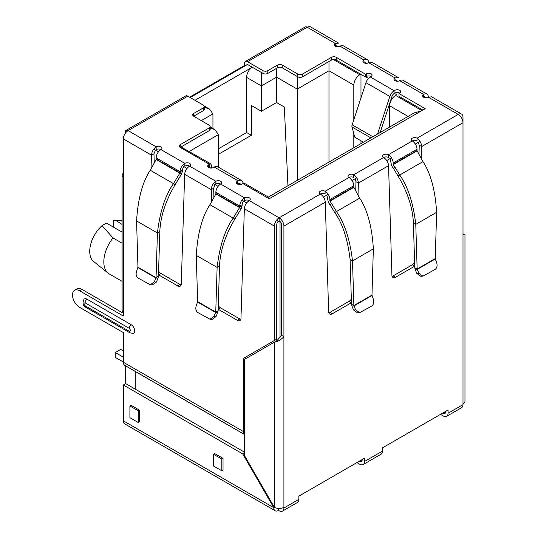 <?xml version="1.0" encoding="UTF-8"?>
<svg xmlns="http://www.w3.org/2000/svg" width="538" height="538" viewBox="0 0 538 538"><rect width="100%" height="100%" fill="white"/><g stroke="black" fill="none" stroke-linecap="round" stroke-linejoin="round"><path stroke-width="0.81" d="M122.106 243.183L112.993 237.924L102.018 225.651L106.443 223.095L122.106 232.134M102.018 225.651A23.638 13.645 120 0 0 93.625 261.488L108.185 273.196A26.51 15.306 120 0 0 109.308 273.963L122.106 281.354M113.612 227.231L113.612 220.129L121.622 220.809A26.51 15.306 -60 0 1 122.106 220.869M112.993 237.924A26.51 15.306 120 0 0 108.185 273.196M113.612 220.129L122.106 221.084M122.106 224.474L115.865 220.419M218.435 154.305L251.381 135.28L246.606 132.523L218.435 148.791M212.94 128.562L212.94 113.908L209.443 109.039L204.319 107.291M244.514 431.019L243.324 430.326M194.971 100.297L252.275 67.21A8.44 4.876 120 0 0 246.606 77.378L261.407 85.925L261.407 111.292L251.381 105.502L251.381 135.28M246.606 77.378L246.606 132.523M181.017 146.955L209.881 163.33A8.44 4.876 -60 0 1 211.629 167.19L211.629 168.051M189.268 151.427L218.435 134.587L214.938 129.719L210.17 128.031M268.334 198.28L268.334 197.076L268.334 198.28M243.142 183.734A8.44 4.876 120 0 1 245.691 184.003L268.334 197.076L414.025 112.967L421.2 110.983M276.572 68.353L276.572 77.169L261.407 85.925L261.407 72.139M426.358 97.755L423.601 96.161M397.703 81.211L394.946 79.617M366.667 63.289L363.903 61.695M338.012 46.745L335.255 45.158M323.472 197.049L328.167 194.339M352.047 180.553L356.748 177.836M386.748 160.519L391.442 157.809M415.323 144.023L420.023 141.306M280.036 337.588L280.036 222.127L276.593 220.143M246.686 202.873L241.972 200.149M218.092 186.363L213.384 183.646M186.995 168.407L182.274 165.684M158.401 151.904L153.686 149.181M190.196 97.539L247.5 64.452A0.847 0.484 60 0 0 247.083 64.412A0.847 0.484 60 0 0 246.908 64.802M297.225 180.398L297.225 76.483M287.938 185.765L284.333 107.022L276.572 102.536L276.572 77.169L297.225 89.1L328.987 70.76L328.987 61.527M276.572 102.536L261.407 111.292M218.435 134.587L218.435 167.183M207.332 163.054A8.44 4.876 -60 0 1 209.881 163.33M394.408 93.37L396.795 94.749L395.605 95.441A8.44 4.876 120 0 0 389.633 105.778L389.633 127.049M328.987 162.059L328.987 70.76L353.816 85.098A8.44 4.876 -60 0 1 359.787 74.762L360.742 74.21M368.496 78.407L365.753 76.826M209.242 167.19L210.748 168.064M237.89 183.734L239.403 184.608M353.816 85.098L353.816 119.739M353.816 133.76L353.816 147.728M360.978 143.592L360.978 140.788M360.978 97.869L360.978 74.345M123.337 362.02L115.28 357.366L115.28 352.545L123.337 357.192M123.337 350.85L120.774 349.37L115.28 352.545M351.442 302.706A5.064 2.925 -60 0 1 351.401 302.733L332.228 313.802A5.064 2.925 -60 0 1 329.7 314.051A5.064 2.925 -60 0 1 328.651 311.879L325.275 202.214C324.939 198.737 323.284 196.007 320.325 194.036A3.376 1.95 180 0 1 319.337 192.658A3.376 1.95 180 0 1 320.325 191.279A3.376 1.95 180 0 1 325.107 191.279A6.752 3.9 60 0 1 329.881 199.551L353.755 185.765A6.752 3.9 -120 0 0 348.98 177.5A3.376 1.95 180 0 1 347.992 176.121A3.376 1.95 180 0 1 348.98 174.742A3.376 1.95 180 0 1 353.755 174.742C356.6 176.773 358.133 179.564 358.362 183.108L358.005 195.099M325.275 202.214L283.916 226.088A6.752 3.9 -120 0 0 279.141 217.816A6.752 3.9 120 0 0 274.367 226.088L274.367 340.514L276.754 339.135L276.754 224.709A3.376 1.95 -60 0 1 278.375 221.165M278.543 508.444L278.543 510.421A6.752 3.9 -60 0 1 275.167 510.757A6.752 3.9 -60 0 1 273.768 507.664L274.367 507.321A6.752 3.9 0 0 0 283.916 507.321L283.916 508.006A6.752 3.9 60 0 1 282.517 511.1L297.44 502.485A6.752 3.9 -120 0 0 298.839 499.392L298.839 496.144L364.502 458.228L364.502 461.483A6.752 3.9 60 0 1 363.103 464.576L381.012 454.233A6.752 3.9 -120 0 0 382.41 451.14L382.41 447.892L448.073 409.983L448.073 413.231L462.996 404.616L462.996 403.93A6.752 3.9 0 0 0 464.973 401.173L464.973 234.366M462.996 403.93L462.996 234.366C465.612 234.366 465.612 234.366 462.996 234.366C465.612 234.366 465.612 234.366 462.996 234.366L462.996 122.698A6.752 3.9 -120 0 0 458.221 114.426A6.752 3.9 -60 0 1 461.597 114.096A6.752 3.9 -60 0 1 462.996 117.183L462.996 122.698L421.637 146.578L421.281 158.569M414.717 266.175A5.064 2.925 -60 0 1 414.677 266.202L395.504 277.272A5.064 2.925 -60 0 1 392.975 277.521A5.064 2.925 -60 0 1 391.926 275.342L388.55 165.677C388.214 162.2 386.56 159.477 383.601 157.506A3.376 1.95 180 0 1 382.612 156.128A3.376 1.95 180 0 1 383.601 154.749A3.376 1.95 180 0 1 388.382 154.749A6.752 3.9 60 0 1 393.157 163.021L417.031 149.234A6.752 3.9 -120 0 0 412.256 140.963A3.376 1.95 180 0 1 411.267 139.584A3.376 1.95 180 0 1 412.256 138.205A3.376 1.95 180 0 1 417.031 138.205C419.875 140.243 421.409 143.034 421.637 146.578L419.25 145.199L418.974 154.379M283.916 226.088L283.916 336.654C280.728 340.003 277.541 341.838 274.367 342.168L244.514 359.397L244.514 455.625L274.367 507.321L274.367 342.168L277.265 340.339L281.529 335.275L283.916 336.654L283.916 507.321M462.996 404.616A6.752 3.9 60 0 1 461.597 407.71L446.675 416.325A6.752 3.9 60 0 1 443.299 415.988L440.481 414.368M448.073 413.231A6.752 3.9 60 0 1 446.675 416.325M445.686 411.362L445.686 411.852A3.376 1.95 60 0 1 444.987 413.399A3.376 1.95 60 0 1 443.299 413.231L442.868 412.989M363.103 464.576A6.752 3.9 60 0 1 359.727 464.24L356.909 462.613M362.114 459.607L362.114 460.104A3.376 1.95 60 0 1 361.415 461.651A3.376 1.95 60 0 1 359.727 461.483L359.297 461.234M282.517 511.1A6.752 3.9 60 0 1 279.141 510.764L278.543 510.421M279.141 220.573L279.141 217.816L320.325 194.036A3.376 1.95 0 0 1 325.107 194.036L325.107 191.279L348.98 177.5A3.376 1.95 0 0 1 353.755 177.5L353.755 174.742L383.601 157.506A3.376 1.95 0 0 1 388.382 157.506L388.382 154.749L412.256 140.963A3.376 1.95 0 0 1 417.031 140.963L417.031 138.205L458.221 114.426L428.376 97.196A3.376 1.95 180 0 1 424.69 97.62A3.376 1.95 180 0 1 422.612 95.818A3.376 1.95 180 0 1 423.601 94.439A6.752 3.9 -60 0 1 426.977 94.103A6.752 3.9 -60 0 1 428.376 97.196L431.664 96.813L461.597 114.096M280.506 221.858A3.376 1.95 60 0 1 281.529 224.709L281.529 335.275M328.805 312.847A5.064 2.925 120 0 0 329.841 312.423L349.014 301.354A5.064 2.925 120 0 0 351.327 299.041M355.699 190.916L355.974 181.73L358.362 183.108L388.55 165.677M392.081 276.31A5.064 2.925 120 0 0 393.117 275.893L412.29 264.824A5.064 2.925 120 0 0 414.603 262.51M245.113 65.831L244.514 65.488L244.514 63.423A4.223 2.434 60 0 1 245.389 61.487A4.223 2.434 60 0 1 247.5 61.695L263.021 70.66A3.376 1.95 0 0 0 267.796 70.66L277.467 65.078A3.376 1.95 180 0 1 282.242 65.078L297.763 74.036A3.376 1.95 0 0 0 302.538 74.036L331.489 57.324A3.376 1.95 180 0 1 336.263 57.324L365.517 74.21L366.291 73.76A3.376 1.95 180 0 1 369.969 73.336A3.376 1.95 180 0 1 372.054 75.138A3.376 1.95 180 0 1 371.065 76.517L370.292 76.968A6.752 3.9 120 0 0 365.961 82.65L389.842 96.436A6.752 3.9 -60 0 1 394.172 90.754L394.946 90.303A3.376 1.95 180 0 1 398.624 89.88A3.376 1.95 180 0 1 400.709 91.682A3.376 1.95 180 0 1 399.721 93.061L398.947 93.511L425.208 108.669L269.168 198.757L242.907 183.599L242.127 184.043A3.376 1.95 180 0 1 238.448 184.467A3.376 1.95 180 0 1 236.364 182.664A3.376 1.95 180 0 1 237.352 181.286L238.132 180.842A6.752 3.9 -60 0 1 241.508 180.506A6.752 3.9 -60 0 1 242.456 181.528L243.579 183.653M241.508 180.506L217.628 166.719A6.752 3.9 120 0 0 214.252 167.056L213.478 167.5A3.376 1.95 180 0 1 209.8 167.923A3.376 1.95 180 0 1 207.715 166.121A3.376 1.95 180 0 1 208.704 164.742L209.477 164.298L180.23 147.412A3.376 1.95 180 0 1 179.241 146.033A3.376 1.95 180 0 1 180.23 144.655L209.181 127.936A3.376 1.95 0 0 0 210.17 126.558A3.376 1.95 0 0 0 209.181 125.179L193.66 116.221A3.376 1.95 180 0 1 192.671 114.843A3.376 1.95 180 0 1 193.66 113.464L203.33 107.882A3.376 1.95 0 0 0 204.319 106.504A3.376 1.95 0 0 0 203.33 105.125L187.809 96.161A4.223 2.434 -120 0 0 185.697 95.952L126.006 130.418A4.223 2.434 -120 0 0 125.132 132.348L125.132 133.558M211.616 201.642L211.259 189.658C211.488 186.114 213.021 183.324 215.866 181.286A3.376 1.95 180 0 1 219.544 180.862A3.376 1.95 180 0 1 221.629 182.664A3.376 1.95 180 0 1 220.641 184.043A3.376 1.95 0 0 0 215.866 184.043L215.866 181.286L189.598 166.121A3.376 1.95 0 0 0 184.823 166.121L184.823 163.364L160.949 149.584A3.376 1.95 0 0 0 156.168 149.584L156.168 146.827A3.376 1.95 180 0 1 159.853 146.403A3.376 1.95 180 0 1 161.938 148.206A3.376 1.95 180 0 1 160.949 149.584A6.752 3.9 120 0 0 156.168 157.849L180.048 171.635A6.752 3.9 -60 0 1 184.823 163.364A3.376 1.95 180 0 1 188.502 162.947A3.376 1.95 180 0 1 190.586 164.742A3.376 1.95 180 0 1 189.598 166.121C186.646 168.091 184.991 170.815 184.648 174.299L181.279 283.963A5.064 2.925 60 0 1 180.23 286.135A5.064 2.925 60 0 1 177.695 285.886L158.522 274.817A5.064 2.925 60 0 1 158.488 274.79M243.748 201.178A3.376 1.95 120 0 0 242.127 204.722L239.74 206.101A6.752 3.9 -60 0 1 244.514 197.829A3.376 1.95 180 0 1 248.2 197.406A3.376 1.95 180 0 1 250.284 199.208A3.376 1.95 180 0 1 249.296 200.587C246.337 202.557 244.689 205.281 244.346 208.757L240.97 318.422A5.064 2.925 60 0 1 239.921 320.601A5.064 2.925 60 0 1 237.392 320.345L218.22 309.276A5.064 2.925 60 0 1 218.179 309.256M426.977 94.103L403.096 80.317A6.752 3.9 120 0 0 399.721 80.653A3.376 1.95 180 0 1 396.042 81.077A3.376 1.95 180 0 1 393.957 79.274A3.376 1.95 180 0 1 394.946 77.896L398.409 77.613L371.973 62.347L368.678 62.731A3.376 1.95 180 0 1 364.999 63.154A3.376 1.95 180 0 1 362.915 61.352A3.376 1.95 180 0 1 363.903 59.974A6.752 3.9 -60 0 1 367.279 59.637A6.752 3.9 -60 0 1 368.678 62.731L394.946 77.896L394.946 80.653M367.279 59.637L343.405 45.858A6.752 3.9 120 0 0 340.029 46.187A3.376 1.95 180 0 1 336.344 46.611A3.376 1.95 180 0 1 334.259 44.809A3.376 1.95 180 0 1 335.255 43.43L338.718 43.148L310.574 26.9A6.752 3.9 -60 0 0 307.198 27.236A4.223 2.434 -120 0 0 305.086 27.028L245.389 61.487M355.053 178.818L355.974 181.73M418.329 142.288L419.25 145.199M187.809 96.161L128.118 130.626A6.752 3.9 120 0 0 123.337 138.898L123.337 176.807A4.223 2.434 180 0 1 122.106 175.085L122.106 310.184A4.223 2.434 0 0 0 123.337 311.906L123.337 316.041L79.644 290.816A10.128 5.851 -120 0 0 74.58 290.312A10.128 5.851 -120 0 0 73.027 298.435A10.128 5.851 -120 0 0 79.644 307.359L123.337 332.585L123.337 362.229A6.752 3.9 120 0 0 124.735 365.315L125.67 365.927L125.69 383.614L123.337 384.973L123.337 420.817A6.752 3.9 120 0 0 124.735 423.904L275.167 510.757M422.821 110.048L398.947 96.268L398.947 93.511M399.721 93.061A3.376 1.95 0 0 0 394.946 93.061L394.172 93.511A3.376 1.95 -60 0 0 392.007 96.349L380.164 132.516M371.065 76.517A3.376 1.95 0 0 0 366.291 76.517L365.517 76.968L365.517 74.21M365.517 76.968L336.263 60.081A3.376 1.95 0 0 0 331.489 60.081L331.489 57.324M282.242 65.078L282.242 67.835L297.763 76.793A3.376 1.95 0 0 0 302.538 76.793L331.489 60.081M282.242 67.835A3.376 1.95 0 0 0 277.467 67.835L277.467 65.078M263.021 70.66L263.021 73.417A3.376 1.95 0 0 0 267.796 73.417L277.467 67.835M263.021 73.417L247.5 64.452M247.5 61.695L307.198 27.236L335.255 43.43L335.255 46.187M279.141 217.816L249.296 200.587A3.376 1.95 0 0 0 244.514 200.587L244.514 197.829L220.641 184.043A6.752 3.9 120 0 0 215.866 192.315L239.74 206.101L239.524 207.614L233.176 218.119L209.934 204.696L215.859 193.949L215.866 192.315M151.924 167.183L151.568 155.193C151.79 151.649 153.33 148.865 156.168 146.827L128.118 130.626A4.223 2.434 -120 0 0 126.006 130.418M193.66 113.464L193.66 116.221L203.33 110.64A3.376 1.95 0 0 0 204.319 109.261L204.319 106.504M180.23 144.655L180.23 147.412L209.181 130.694A3.376 1.95 0 0 0 210.17 129.315L210.17 126.558M208.704 164.742L208.704 167.5L209.477 167.056L209.477 164.298M240.614 184.547L240.298 183.942A3.376 1.95 -60 0 0 239.82 183.431A3.376 1.95 -60 0 0 238.132 183.599L237.352 184.043L237.352 181.286M221.831 470.79L223.028 470.098L223.028 458.383L214.669 453.554L213.478 454.247L213.478 465.962L221.831 470.79L221.831 459.069L213.478 454.247M123.337 384.973L242.725 453.897L273.768 507.664L123.337 420.817M139.456 410.131L131.097 405.309L129.907 405.995L129.907 417.71L138.266 422.538L138.266 410.824L139.456 410.131L139.456 421.846L138.266 422.538M130.008 332.84L85.838 307.339C82.899 305.88 82.28 303.183 83.975 299.249A5.064 2.925 60 0 1 86.927 299.155L131.097 324.663A5.064 2.925 60 0 1 134.52 329.545A5.064 2.925 60 0 1 133.128 333.378L130.008 332.84A3.376 1.95 -60 0 1 129.308 331.294L85.138 305.792C83.625 303.943 83.625 302.968 85.138 302.86L129.308 328.362A3.376 1.95 -60 0 1 131.097 324.663M124.735 365.315L244.514 434.469A6.752 3.9 -60 0 1 243.324 431.496L243.324 358.436L274.367 340.514M123.337 313.284L82.032 289.437A10.128 5.851 -120 0 0 76.968 288.933L74.58 290.312M154.231 163.001L153.955 153.814L151.568 155.193L123.337 138.898M181.124 284.932A5.064 2.925 60 0 1 180.082 284.508L160.909 273.439A5.064 2.925 60 0 1 158.596 271.125M213.922 197.459L213.647 188.28L211.259 189.658L184.648 174.299M240.816 319.39A5.064 2.925 60 0 1 239.78 318.967L220.607 307.897A5.064 2.925 60 0 1 218.294 305.591M245.711 358.712L245.711 357.057L243.324 358.436M135.24 389.129L125.69 383.614M125.67 365.927L135.226 371.442M389.842 96.436L377.528 134.036M372.854 136.733L352.161 124.789L365.961 82.65M189.598 97.196L244.514 65.488M365.154 62.421A3.376 1.95 -60 0 1 365.591 62.563A3.376 1.95 -60 0 1 365.941 62.872M424.845 96.88A3.376 1.95 -60 0 1 425.289 97.028A3.376 1.95 -60 0 1 425.632 97.338M417.031 150.432L417.145 150.808L393.265 164.594L393.157 164.218L417.031 150.432L417.031 149.234M389.741 158.791A3.376 1.95 60 0 1 390.77 161.642L391.577 165.569L393.157 168.3L395 167.231L399.721 175.038C407.932 186.652 413.285 203.088 415.773 224.359L417.152 269.02L435.255 258.563L436.627 212.315C435.303 190.378 430.743 173.478 422.962 161.622L417.145 150.808M393.157 164.218L393.157 163.021M393.265 164.594L394.845 167.325M359.687 198.152L336.445 211.569C344.656 223.183 350.009 239.625 352.498 260.89L373.352 248.852C372.027 226.908 367.474 210.008 359.687 198.152L353.87 187.338L353.755 185.765M353.755 186.962L329.881 200.748L329.881 199.551M351.489 304.172L351.933 306.075L354.004 305.893L351.489 304.172L350.11 259.511C347.709 239.262 342.592 223.606 334.757 212.544L330.036 204.736L331.724 203.767L329.881 204.83L328.301 202.1L327.494 198.172A3.376 1.95 -120 0 0 326.465 195.321M331.569 203.855L329.881 200.748M215.133 184.655L213.647 188.28M184.057 166.713A3.376 1.95 120 0 0 182.436 170.257L180.048 171.635L179.833 173.149L173.485 183.653L150.243 170.237L156.161 159.483L156.168 157.849M155.442 150.189L153.955 153.814M223.028 458.383L221.831 459.069M244.514 452.868L242.725 453.897M244.514 434.516L135.273 371.476L135.26 389.115L244.514 452.176M138.266 410.824L129.907 405.995M122.106 175.085A4.223 2.434 180 0 1 123.337 173.364M352.161 124.789A3.8 2.192 120 0 0 351.913 126.248A3.8 2.192 120 0 0 352.007 126.995L370.864 137.883M363.406 142.187L354.73 137.183L352.007 126.995M395 167.231L393.312 168.206L398.033 176.013C407.609 192.147 412.727 207.803 413.386 222.981L415.773 224.359L436.627 212.315M242.127 204.722L242.093 205.899L239.706 207.278L215.899 193.532M182.436 170.257L182.402 171.434L180.015 172.812L156.208 159.066M334.757 212.544L336.445 211.569L331.724 203.767M242.093 205.899L241.212 208.589L215.859 193.949M182.402 171.434L181.521 174.124L156.161 159.483M209.934 204.696C202.154 216.558 197.594 233.458 196.269 255.395L217.123 267.433L215.745 312.094L218.132 310.715L219.511 266.054C220.17 250.883 225.287 235.227 234.864 219.094L241.212 208.589M219.511 266.054L217.123 267.433C219.612 246.169 224.965 229.733 233.176 218.119L234.864 219.094M150.243 170.237C142.456 182.093 137.903 198.993 136.578 220.936L157.426 232.974L156.054 277.635L158.441 276.256L159.813 231.596C160.472 216.424 165.596 200.768 175.173 184.628L181.521 174.124M159.813 231.596L157.426 232.974C159.921 211.71 165.274 195.267 173.485 183.653L175.173 184.628M373.352 248.852L371.98 295.1L353.876 305.55L352.498 260.89L350.11 259.511M197.641 301.643L215.745 312.094L213.969 316.391L209.995 319.222L198.004 312.645C195.98 311.166 195.368 308.987 196.162 306.102L197.641 301.643L196.269 255.395M137.95 267.184L156.054 277.635L154.278 281.925L150.304 284.757L138.306 278.186C136.289 276.7 135.67 274.521 136.464 271.643L137.95 267.184L136.578 220.936M435.255 258.563L435.276 258.966L417.28 269.363L414.764 267.642L413.386 222.981M371.98 295.1L373.459 299.558C374.253 302.437 373.641 304.616 371.617 306.102L359.626 312.672L355.652 309.841L354.004 305.893L372 295.503M418.927 273.311L416.856 273.492L415.208 269.545L417.28 269.363L418.927 273.311L422.902 276.149L434.892 269.565C436.923 268.059 437.535 265.88 436.735 263.028L435.276 258.966M415.208 269.545L414.764 267.642M218.132 310.715L217.688 312.625L215.617 312.437L197.621 302.047M158.441 276.256L157.99 278.159L155.926 277.978L137.923 267.581M416.856 273.492L420.83 276.33M355.652 309.841L353.58 310.022L351.933 306.075M353.58 310.022L357.562 312.86L359.626 312.679M209.995 319.229L212.059 319.411L216.041 316.573L217.688 312.625M150.304 284.763L152.368 284.945L156.343 282.107L157.99 278.159M201.299 120.633L212.94 113.908M389.633 105.778L408.053 116.41M421.866 110.599L395.605 95.441M359.787 74.762L333.399 59.53M283.916 508.006L298.839 499.392M364.502 461.483L382.41 451.14M329.841 312.423L332.228 313.802M349.014 301.354L351.401 302.733M393.117 275.893L395.504 277.272M412.29 264.824L414.677 266.202M445.686 411.852L443.299 413.231M238.132 180.842L214.252 167.056M423.601 97.196L423.601 94.439L399.721 80.653M363.903 62.731L363.903 59.974L340.029 46.187M370.292 76.968L394.172 90.754M362.114 460.104L359.727 461.483M394.946 90.303L394.946 93.061M366.291 76.517L366.291 73.76M336.263 60.081L336.263 57.324M302.538 74.036L302.538 76.793M297.763 74.036L297.763 76.793M267.796 70.66L267.796 73.417M244.346 208.757L274.367 226.088M203.33 107.882L203.33 110.64M209.181 127.936L209.181 130.694M123.337 362.229L243.324 431.496M123.337 176.807L123.337 311.906M135.273 371.476L134.292 370.83M240.298 183.942L239.141 183.27M86.927 299.155A3.376 1.95 120 0 0 85.138 302.86M85.838 307.339A3.376 1.95 -60 0 1 85.138 305.792M129.308 328.362C130.815 330.211 130.815 331.186 129.308 331.294M79.644 290.816L82.032 289.437M160.909 273.439L158.522 274.817M180.082 284.508L177.695 285.886M220.607 307.897L218.22 309.276M239.78 318.967L237.392 320.345M353.87 187.338L329.989 201.125M422.962 161.622L398.033 176.013M213.969 316.391L216.041 316.573M154.278 281.925L156.343 282.107M204.211 106.02L209.443 109.039M210.17 126.961L214.938 129.719M462.996 234.111L464.301 234.366L463.655 234.447M422.902 276.149L420.837 276.33"/></g></svg>
